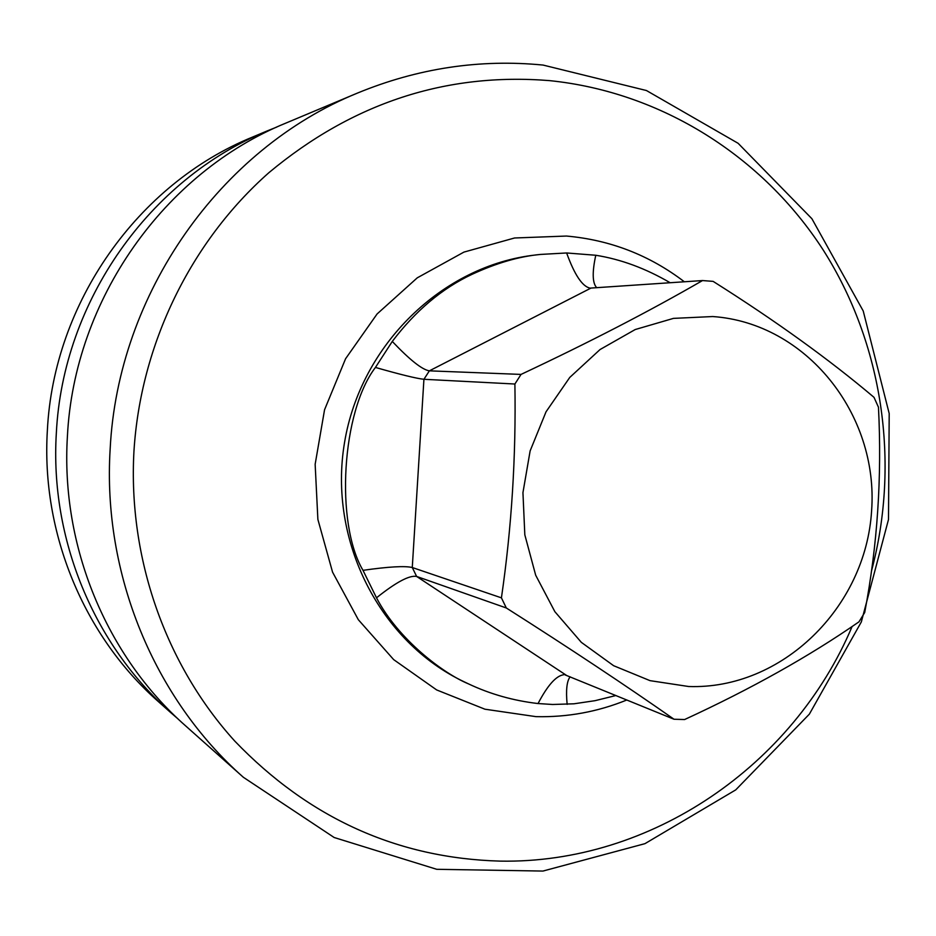 <?xml version="1.0" encoding="UTF-8"?>
<svg xmlns="http://www.w3.org/2000/svg" width="936" height="936" viewBox="0 0 936 936"><rect width="100%" height="100%" fill="white"/><g stroke="black" fill="none" stroke-linecap="round" stroke-linejoin="round"><path stroke-width="1.4" d="M514.894 384.017L521.036 374.412L429.378 370.843C422.195 369.732 409.828 359.939 392.278 341.441C415.514 310.764 442.049 288.405 471.919 274.388C496.314 263.086 519.129 256.441 540.376 254.44L566.631 252.966C574.493 274.716 582.286 286.439 590.008 288.124L702.527 280.554L713.127 281.373C775.546 320.779 829.167 359.424 874.002 397.332L878.459 407.219C882.028 477.044 877.442 545.477 864.7 612.53L858.967 621.843C809.371 656.253 751.245 688.814 684.614 719.538L674.025 719.246C625.54 685.316 569.638 648.227 506.317 607.979L501.427 597.847C511.641 527.845 516.134 456.569 514.894 384.017L423.926 379.291C416.543 378.507 400.386 374.552 375.441 367.438C341.757 411.267 334.971 523.002 362.992 570.328L376.506 597.811C396.103 582.157 409.477 575.032 416.637 576.447L506.317 607.979M362.992 570.328C388.534 566.689 404.96 565.754 412.273 567.52L501.427 597.847M564.946 674.833L674.025 719.246M521.036 374.412C589.118 342.424 649.619 311.138 702.527 280.554M688.639 686.509L650.017 680.647L613.63 665.707L581.338 642.353L554.872 611.688L535.684 575.219L524.827 534.842L522.943 492.664L530.127 450.918L546.027 411.817L569.767 377.43L600.046 349.537L635.228 329.53L673.452 318.38L712.729 316.543C806.107 322.943 878.787 414.098 871.603 510.799C865.753 607.569 781.759 689.809 688.639 686.509M566.631 252.966L595.776 255.259C620.872 259.249 645.676 268.41 670.176 282.754M615.958 695.518L595.039 700.678L573.955 703.802L552.591 704.48L538.048 703.544C513.373 700.69 490.16 694.126 468.421 683.842C443.43 673.51 398.35 639.756 376.506 597.811M392.278 341.441L375.441 367.438M596.829 287.726L596.314 287.247C592.371 282.438 592.195 271.779 595.776 255.259M567.146 704.387C565.789 690.253 566.795 681.057 570.153 676.798M563.636 674.751C556.066 675.815 547.537 685.409 538.048 703.544M170.481 712.39L158.278 701.532C83.912 635.977 41.02 533.087 47.362 430.478C53.645 302.562 138.048 183.725 252.346 137.159L267.404 130.841C149.795 178.741 62.817 301.252 56.335 433.134C49.783 538.914 93.951 644.951 170.481 712.39L178.027 718.918M67.404 436.41C60.594 546.097 106.341 656.007 185.504 725.774L243.407 777.313C154.147 698.701 102.34 573.897 110.156 449.058C117.877 293.389 220.276 148.847 357.447 93.085L285.96 123.061C164.291 172.598 74.131 299.637 67.404 436.41M276.658 127.12L267.404 130.841M590.873 288.136L429.378 370.843L423.926 379.291L412.273 567.52L416.637 576.447L566.21 675.195M626.874 699.976C597.706 711.828 567.415 717.385 536 716.648L484.942 709.207L436.656 689.937L393.67 659.623L358.324 619.702L332.561 572.142L317.877 519.398L315.151 464.279L324.558 409.746L345.583 358.734L377.079 313.981L417.257 277.84L463.928 252.1L514.554 237.99L566.479 236.047C610.26 239.955 649.561 255.2 684.368 281.794M468.421 683.842L464.42 681.934C379.946 642.096 327.986 540.54 344.53 442.552C360.664 344.495 442.751 265.274 535.579 254.99L540.376 254.44M852.123 626.488C793.424 765.461 651.21 863.858 500.175 861.12C397.426 858.253 308.974 818.251 234.796 741.113C165.766 665.051 127.975 558.324 133.942 451.398C140.505 344.518 190.71 241.675 268.936 172.645C352.521 103.007 446.027 72.329 549.432 80.613C661.495 91.997 762.922 156.558 823.189 249.97C882.917 343.875 900.315 462.992 871.439 571.206M596.326 287.258L596.981 287.715M357.447 93.085C417.807 68.234 479.677 58.886 543.055 65.064L646.46 90.535L738.118 143.302L811.898 218.72L863.226 310.986L889.2 413.536L888.498 519.492L861.331 621.937L809.359 714.145L735.731 789.879L644.962 843.652L542.938 871.065L436.714 869.298L334.164 837.509L243.407 777.313"/></g></svg>
